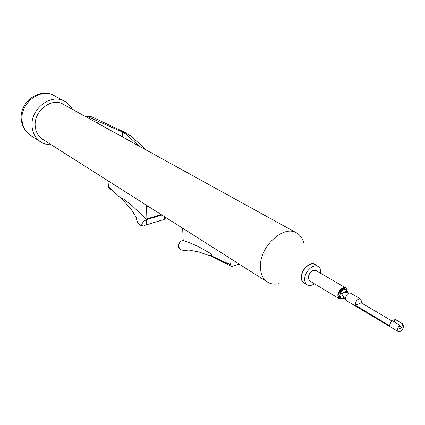 <?xml version="1.0" encoding="UTF-8"?>
<svg xmlns="http://www.w3.org/2000/svg" width="425" height="425" viewBox="0 0 425 425"><rect width="100%" height="100%" fill="white"/><g stroke="black" fill="none" stroke-linecap="round" stroke-linejoin="round"><path stroke-width="0.64" d="M110.149 182.155L108.014 181.061L108.481 186.798L109.161 188.169L110.261 188.472M108.646 181.204L108.014 181.061M142.529 225.771L141.679 225.744C141.557 223.651 143.071 221.643 146.221 219.725L161.914 215.034M161.24 214.604L146.041 219.151L132.377 205.923L124.451 199.601C121.832 197.758 121.725 198.289 124.132 201.206L108.481 186.798M399.41 324.966L391.823 320.487L389.799 324.62L389.863 325.869L355.353 305.251L355.257 304.029C356.24 300.273 358.025 298.605 360.602 299.025L350.763 293.255L349.727 293.016C347.438 293.585 346.014 295.306 345.456 298.191L345.69 299.774L346.386 300.587L398.214 331.59C400.796 331.973 402.629 330.209 403.723 326.299L402.858 323.818L402.411 323.638L401.986 327.606L398.99 328.934L399.41 324.966L397.359 329.125L398.214 331.59M342.082 294.525L342.38 295.263M339.899 297.792L338.767 294.886L339.32 292.708L338.969 295.019L339.926 297.813L340.972 298.456L339.825 295.534L340.382 293.346L339.522 292.836M339.32 292.708L342.199 293.803L342.072 294.637L342.901 295.97M360.602 299.025L361.532 301.458L361.223 302.828L391.574 320.753M345.567 287.815L315.855 270.47C312.035 269.769 309.48 272.09 308.183 277.429L309.623 280.904L339.113 298.632L337.721 295.093C339.123 289.59 341.737 287.167 345.567 287.815L346.938 290.126M341.828 298.743L339.113 298.632M341.689 298.722C339.336 299.126 338.162 297.925 338.162 295.131C338.348 289.542 345.939 285.111 346.853 290.015M318.15 266.486L314.946 264.637C310.388 261.502 301.633 269.408 301.527 276.834C301.431 279.703 302.271 281.722 304.045 282.896L307.206 284.814C305.437 283.645 304.598 281.621 304.698 278.742C304.821 271.299 313.597 263.351 318.15 266.486C319.998 267.67 320.864 269.742 320.737 272.701L320.684 273.291M314.447 283.804C311.711 285.637 309.299 285.977 307.206 284.814M305.458 283.757C302.627 283.029 301.24 280.75 301.298 276.919C301.399 268.276 312.402 259.946 316.328 265.434M279.113 283.629C274.672 284.66 270.778 284.128 267.421 282.041C262.687 278.816 260.36 273.418 260.44 265.843C260.281 245.746 284.059 224.549 296.714 232.985C300.13 234.967 302.43 238.17 303.62 242.585M96.316 122.506L99.052 121.885L99.158 124.068M139.219 146.157L126.034 134.194L122.628 132.111L87.194 116.455M99.052 121.885L101.628 122.99M131.224 136.308L125.317 132.579L91.858 116.886L87.948 116.546L86.206 116.933M345.01 288.809L345.238 288.92C343.262 288.394 341.445 289.515 339.782 292.278L339.58 292.156C341.238 289.398 343.049 288.283 345.01 288.809L345.18 288.894M341.668 293.096L341.557 293.383M399.298 326.012L401.986 327.606M394.522 322.081L394.82 319.186L402.411 323.638M361.223 302.828L355.353 305.251M402.858 323.818L394.82 319.186M344.983 292.352L343.793 292.134L342.497 293.346L340.643 292.788C342.422 289.882 344.308 288.793 346.301 289.531L347.023 290.254L344.983 292.352M344.138 292.278L343.358 292.379M344.34 297.936L343.543 298.403L343.65 296.995M345.44 292.453L347.209 290.626L347.438 292.719M342.237 293.898L340.382 293.346M343.251 296.453L343.097 298.589L340.972 298.456M345.238 288.92L346.301 289.531M339.782 292.278L340.643 292.788M343.543 298.403L343.129 298.153M346.858 290.418L347.209 290.626M342.008 293.197L341.859 293.558M183.202 240.327L181.773 240.816C177.236 243.206 178.792 248.779 179.371 247.998L178.909 247.127L179.382 248.099C179.849 249.587 182.038 250.415 185.938 250.585L188.387 249.916M182.644 228.198L183.218 240.476C188.302 242.149 193.598 244.322 199.097 246.994L209.02 252.609C211.778 254.06 213.106 256.339 209.435 254.958L230.589 264.786L231.131 258.99M239.036 264.01L232.523 266.284L231.168 266.22L230.6 264.743M147.905 206.136L146.365 206.582L146.041 219.151M146.269 205.094L146.365 206.582M30.504 135.357C25.128 131.686 22.058 126.469 21.303 119.707C18.987 102.313 39.674 86.849 54.214 95.646C40.768 87.183 19.837 103.132 22.063 120.546C22.753 127.075 25.569 132.016 30.504 135.357L40.577 141.828C35.599 138.454 32.773 133.45 32.098 126.815C29.925 109.124 51.17 92.825 64.728 101.373C67.979 103.206 70.476 105.82 72.223 109.225M122.363 131.989L122.549 136.967M126.034 134.194L126.204 138.98M125.317 132.579L122.628 132.111M146.747 150.307L131.059 136.181L128.833 135.092L126.719 134.81M145.722 225.022L163.71 219.608L164.539 218.657L164.826 216.883M144.489 225.372L145.26 225.165C146.264 224.984 146.731 223.917 146.662 221.967L146.221 219.725M109.161 188.169L114.07 191.972M123.016 200.18L131.304 209.53L136.298 217.457C136.117 217.425 137.201 225.229 141.631 225.712M154.275 222.397L150.917 223.412C149.43 225.176 149.499 225.027 151.114 222.95L150.115 223.651M296.714 232.985L63.272 104.29C51.951 96.921 33.4 110.999 35.243 126.337M54.214 95.646L64.728 101.373M342.183 294.993L345.69 299.774M35.248 126.422C35.843 132.106 38.245 136.356 42.452 139.161L267.421 282.041M85.877 116.748L87.407 116.407C87.539 116.057 88.979 116.2 91.736 116.832M343.83 292.241L349.727 293.016M187.664 249.826L198.985 252.004L211.932 256.488L231.168 266.22M51.213 144.728C47.324 144.829 43.78 143.863 40.577 141.828M165.968 218.673L163.832 219.544"/></g></svg>
